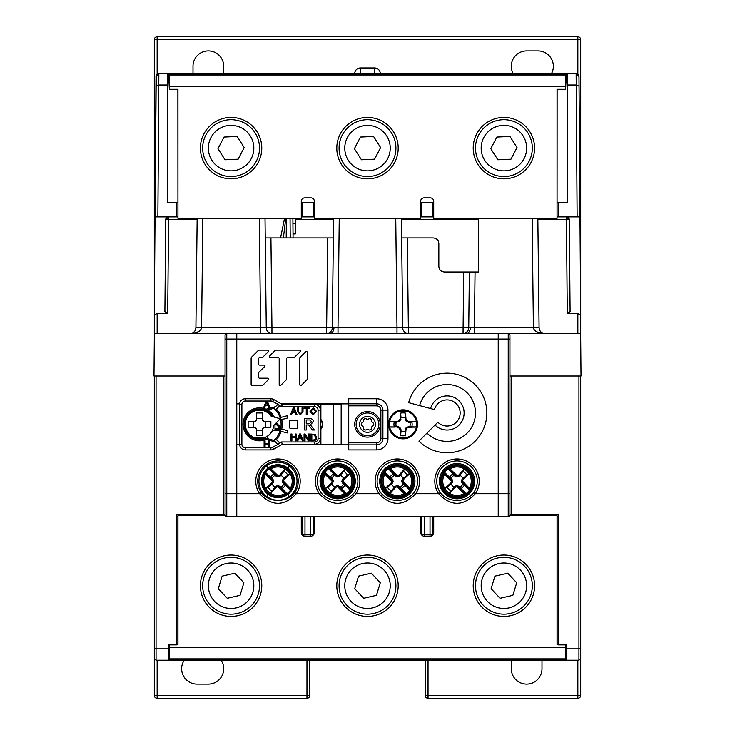 <?xml version="1.0" encoding="UTF-8"?>
<svg xmlns="http://www.w3.org/2000/svg" width="735" height="735" viewBox="0 0 735 735"><rect width="100%" height="100%" fill="white"/><g stroke="black" fill="none" stroke-linecap="round" stroke-linejoin="round"><path stroke-width="1.1" d="M223.697 73.647L223.697 66.26A15.343 15.343 0 0 0 208.354 50.908A15.343 15.343 0 0 0 193.002 66.26L193.002 73.647M551.471 73.647A15.343 15.343 0 0 0 538.02 50.908L526.646 50.908A15.343 15.343 0 0 0 513.195 73.647M380.289 73.592L374.602 73.647L374.602 67.96A5.687 5.687 0 0 1 380.289 73.592M578.757 75.365L578.987 76.468L576.166 73.647L158.797 73.647M577.297 73.886L578.215 74.529M579.851 200.37L580.429 205.451L579.887 205.488L578.987 76.468L580.622 309.665M557.13 216.88L558.747 216.88L558.747 202.667L567.466 202.667L567.466 85.012L576.212 85.012L579.061 86.17M558.747 216.88L579.97 216.88M567.466 85.012L567.558 73.647M177.87 202.667L167.534 202.667L167.534 85.012L158.788 85.012L157.869 216.88L177.87 216.88M314.36 202.667L301.286 202.667M433.714 202.667L420.64 202.667M558.747 202.667L557.13 202.667M167.516 82.743L169.353 82.743M176.253 202.667L176.253 216.88M176.308 202.667L176.308 216.88M301.286 216.88L314.36 216.88M302.14 202.667L302.14 216.88M313.505 202.667L313.505 216.88M420.64 216.88L433.714 216.88M421.495 202.667L421.495 216.88M432.86 202.667L432.86 216.88M558.692 216.88L558.692 202.667M156.224 75.402L155.03 216.88L157.869 216.88M567.484 82.743L565.647 82.743M293.026 233.932L295.314 233.932L295.314 218.313M292.934 223.697L295.314 223.697M155.939 86.17L158.788 85.012L158.852 73.647L156.013 76.468L155.113 205.488L154.571 205.451L155.149 200.379M155.002 220.408L154.396 309.398M155.03 216.88L154.313 315.251L154.571 205.451M157.768 73.858L156.785 74.538M167.442 73.647L167.534 85.012M157.143 74.235L157.143 39.589L580.696 39.589A2.839 2.839 45 0 0 577.857 36.75L157.143 36.75A2.839 2.839 0 0 0 154.304 39.589L157.143 39.589L157.143 36.75A2.839 2.839 -45 0 0 154.304 39.589L154.304 339.34M306.964 660.214L306.964 698.25A2.839 2.839 180 0 0 309.812 695.411L154.304 695.411A2.839 2.839 -135 0 0 157.143 698.25L157.143 660.214M154.359 314.911L157.143 313.505L167.718 313.505L164.897 311.566L165.697 219.691L168.545 216.88L168.545 219.719L165.697 219.691A2.839 2.839 0 0 1 166.386 217.872M167.185 217.22A2.839 2.839 0 0 1 168.545 216.88M568.614 217.872A2.839 2.839 45 0 1 569.303 219.691L566.455 219.719L566.455 216.88A2.839 2.839 45 0 1 567.815 217.22M580.429 205.451L580.687 315.251L577.857 313.505L567.282 313.505L570.103 311.566L569.303 219.691L566.455 216.88M580.696 695.411L577.857 695.411L577.857 698.25A2.839 2.839 135 0 0 580.696 695.411L580.696 376.026L580.696 695.411A2.839 2.839 0 0 1 577.857 698.25L428.036 698.25L428.036 695.411L425.188 695.411A2.839 2.839 180 0 0 428.036 698.25L577.857 698.25M580.696 339.34L580.696 39.589A2.839 2.839 0 0 0 577.857 36.75L577.857 74.235M221.116 660.214A15.343 15.343 0 0 1 208.354 684.092L196.98 684.092A15.343 15.343 0 0 1 184.228 660.214M511.303 660.214L511.303 668.74A15.343 15.343 0 0 0 526.646 684.092A15.343 15.343 0 0 0 541.998 668.74L541.998 660.214M425.188 660.214L425.188 695.411A2.839 2.839 0 0 0 428.036 698.25M154.304 695.411L154.304 376.026L154.304 695.411A2.839 2.839 0 0 0 157.143 698.25L306.964 698.25A2.839 2.839 0 0 0 309.812 695.411L309.812 660.214M360.398 67.96L360.398 73.647L354.711 73.592A5.687 5.687 0 0 1 360.398 67.96L374.602 67.96M169.408 86.445L169.326 74.979L168.563 74.024L169.353 89.293L169.408 86.445L565.592 86.445L565.592 89.293L557.057 89.293L557.057 218.313L433.714 218.313L433.714 201.261A3.409 3.409 0 0 0 430.306 197.853L424.058 197.853A3.409 3.409 0 0 0 420.64 201.261L420.64 218.313L314.36 218.313L314.36 201.261A3.409 3.409 0 0 0 310.942 197.853L304.694 197.853A3.409 3.409 0 0 0 301.286 201.261L301.286 218.313L177.944 218.313L177.944 89.293L169.408 89.293M177.944 218.313L177.87 89.293M557.13 89.293L557.057 218.313M565.592 86.445L565.674 74.979L566.437 74.024L565.592 89.293M336.805 148.121A30.695 30.695 0 0 1 367.5 117.425A30.695 30.695 0 0 1 398.195 148.121A30.695 30.695 0 0 1 367.5 178.807A30.695 30.695 0 0 1 336.805 148.121M261.779 148.121A30.695 30.695 0 0 1 231.084 178.807A30.695 30.695 0 0 1 200.398 148.121A30.695 30.695 0 0 1 231.084 117.425A30.695 30.695 0 0 1 261.779 148.121M534.602 148.121A30.695 30.695 0 0 1 503.916 178.807A30.695 30.695 0 0 1 473.221 148.121A30.695 30.695 0 0 1 503.916 117.425A30.695 30.695 0 0 1 534.602 148.121M565.674 74.979L169.326 74.979M566.437 74.024L168.563 74.024M502.666 119.722A28.417 28.417 0 0 0 475.517 149.361A28.417 28.417 0 0 0 505.156 176.51A28.417 28.417 0 0 0 532.305 146.871A28.417 28.417 0 0 0 502.666 119.722M502.915 125.4A22.739 22.739 0 0 0 481.195 149.113A22.739 22.739 0 0 0 504.908 170.832A22.739 22.739 0 0 0 526.628 147.119A22.739 22.739 0 0 0 502.915 125.4M497.852 159.761L490.796 148.69L496.86 137.05L509.971 136.471L517.027 147.542L510.972 159.183L497.852 159.761M229.844 119.722A28.417 28.417 0 0 0 202.695 149.361A28.417 28.417 0 0 0 232.333 176.51A28.417 28.417 0 0 0 259.483 146.871A28.417 28.417 0 0 0 229.844 119.722M230.092 125.4A22.739 22.739 0 0 0 208.373 149.113A22.739 22.739 0 0 0 232.085 170.832A22.739 22.739 0 0 0 253.805 147.119A22.739 22.739 0 0 0 230.092 125.4M225.029 159.761L217.973 148.69L224.028 137.05L237.148 136.471L244.204 147.542L238.14 159.183L225.029 159.761M366.25 119.722A28.417 28.417 0 0 0 339.111 149.361A28.417 28.417 0 0 0 368.75 176.51A28.417 28.417 0 0 0 395.889 146.871A28.417 28.417 0 0 0 366.25 119.722M366.499 125.4A22.739 22.739 0 0 0 344.788 149.113A22.739 22.739 0 0 0 368.501 170.832A22.739 22.739 0 0 0 390.212 147.119A22.739 22.739 0 0 0 366.499 125.4M361.445 159.761L354.389 148.69L360.444 137.05L373.555 136.471L380.611 147.542L374.556 159.183L361.445 159.761M566.437 660.214L566.437 648.849L578.941 648.849L578.941 660.214L168.563 660.214L168.563 644.871L176.519 644.871L176.519 514.711L223.357 514.711L223.357 515.538M154.359 545.434L154.359 658.514L156.059 660.214L168.563 660.214M154.359 376.026L154.359 658.514L156.059 660.214L156.059 648.849L168.563 648.849M154.359 648.141L156.059 648.849L156.059 376.026M239.638 444.804L236.771 444.804L236.771 493.681L236.771 333.396L226.766 333.396A1.709 1.709 0 0 0 225.066 335.105L225.066 514.711L223.357 514.711L223.357 376.026L225.029 376.026L225.066 372.48M225.066 339.083L236.771 339.083L236.771 333.396L498.229 333.396L498.229 339.083L498.229 333.396L508.234 333.396L508.234 493.681L509.934 493.681L509.934 335.105A1.709 1.709 0 0 0 508.234 333.396L580.641 333.396L581.017 376.026L509.971 376.026L511.643 376.026L511.643 514.711L509.934 514.711L509.934 493.681L509.934 514.711A1.709 1.709 0 0 1 508.234 516.42A1.709 1.709 0 0 0 509.934 514.711A1.709 1.709 0 0 1 508.234 516.42L498.229 516.42L498.229 493.681L498.229 516.42L253.823 516.42L481.177 516.42M239.638 403.873L236.771 403.873L236.771 339.083L498.229 339.083L498.229 493.681L475.38 493.681C463.133 506.498 450.895 506.498 438.657 493.681A22.215 22.215 0 0 1 457.023 458.962A22.215 22.215 0 0 1 475.38 493.681L473.753 492.569C469.463 497.834 463.886 500.416 457.023 500.324C450.169 500.425 444.592 497.843 440.283 492.569L438.657 493.681L415.698 493.681C403.46 506.498 391.213 506.498 378.975 493.681A22.215 22.215 0 0 1 397.341 458.962A22.215 22.215 0 0 1 415.698 493.681L414.071 492.569C409.781 497.834 404.204 500.416 397.341 500.324C390.487 500.425 384.91 497.843 380.611 492.569L378.975 493.681L356.025 493.681C343.778 506.498 331.531 506.498 319.302 493.681A22.215 22.215 0 0 1 337.659 458.962A22.215 22.215 0 0 1 356.025 493.681L354.389 492.569C350.108 497.834 344.531 500.416 337.659 500.324C330.814 500.425 325.228 497.843 320.929 492.569L319.302 493.681L296.343 493.681C284.096 506.498 271.858 506.498 259.62 493.681A22.215 22.215 0 0 1 277.977 458.962A22.215 22.215 0 0 1 296.343 493.681L294.717 492.569C290.426 497.834 284.849 500.416 277.977 500.324C271.132 500.425 265.555 497.843 261.247 492.569L259.62 493.681L236.771 493.681L236.771 516.42L236.771 493.681L226.766 493.681L226.766 333.396L225.406 333.396L225.397 334.085M434.431 516.42L430.021 516.42L430.021 534.887L424.343 534.887A2.839 1.424 180 0 1 421.495 533.472L421.495 516.42M557.057 516.42L558.481 516.42M511.643 515.538L511.643 514.711L558.481 514.711L558.481 644.871L566.437 644.871L566.437 648.849M565.647 651.127L566.437 651.127M225.066 514.711A1.709 1.709 0 0 0 226.766 516.42L253.823 516.42M315.067 516.42L310.657 516.42L310.657 534.887L304.979 534.887L304.979 516.42L300.569 516.42M176.519 516.42L177.944 516.42M169.353 651.127L168.563 651.127M280.301 430.168L272.621 430.168A14.351 14.351 0 0 1 249.046 434.164A1.139 1.139 0 0 0 247.585 433.999M341.169 444.234L314.644 444.234A5.687 5.687 0 0 0 320.322 438.547L320.322 410.13A5.687 5.687 0 0 0 314.644 404.443L320.892 404.443L320.892 419.419L322.601 424.343L320.892 429.258A7.956 7.956 0 0 1 320.322 429.911M320.892 404.443L341.169 404.443M246.785 415.753A1.139 1.139 0 0 0 248.228 415.459A14.351 14.351 0 0 1 271.435 416.35M249.046 434.164A14.351 14.351 0 0 1 259.51 409.983M267.696 438.712L267.696 436.131M320.322 418.766A7.956 7.956 0 0 1 320.892 429.258L320.892 444.234M333.396 404.443L333.396 444.234M272.235 416.57L272.235 415.771M421.495 533.472A2.839 2.839 0 0 0 424.343 536.311L424.343 516.42L430.021 516.42M424.343 516.42L419.933 516.42M374.749 516.42L360.251 516.42M304.979 516.42L310.657 516.42M304.979 536.311L304.979 534.887A2.839 1.424 180 0 1 302.14 533.472A2.839 2.839 0 0 0 304.979 536.311L310.657 536.311A2.839 2.839 0 0 0 313.505 533.472A2.839 1.424 180 0 1 310.657 534.887L310.657 536.311M302.14 533.472L302.14 516.42M313.505 516.42L313.505 533.472M424.343 536.311L430.021 536.311A2.839 2.839 0 0 0 432.86 533.472A2.839 1.424 180 0 1 430.021 534.887L430.021 536.311M432.86 516.42L432.86 533.472L432.86 516.42M578.941 376.026L578.941 648.849L580.641 648.141L580.641 376.026M580.641 648.141L580.641 658.514L578.941 660.214L580.641 658.514M225.406 333.396L154.359 333.396L153.982 376.026L225.029 376.026M326.643 333.396L326.643 327.764L332.321 327.773A5.687 5.687 0 0 1 326.643 333.396A5.687 5.687 0 0 0 332.321 327.773L338.008 327.773L338.008 333.396L326.781 333.396M266.263 327.773L265.023 218.313L266.263 327.773L271.95 327.764L271.95 333.396L260.576 333.396L260.576 327.773L266.263 327.773A5.687 5.687 0 0 0 271.95 333.396A5.687 5.687 0 0 1 266.263 327.773L263.24 327.801M408.357 333.396L396.992 333.396L396.992 327.773L402.679 327.773A5.687 5.687 0 0 0 408.357 333.396L408.357 327.764L474.424 327.773L474.424 333.396L463.197 333.396M285.759 218.313L283.388 237.91M292.888 218.313L293.063 237.91M537.845 218.313L539.086 327.773L533.408 327.773C534.125 331.228 537.91 333.102 544.773 333.396C541.346 333.111 539.453 331.237 539.086 327.773C539.444 331.228 541.337 333.102 544.773 333.396L538.828 332.56M401.429 218.313L402.679 327.773L401.659 237.91L433.154 237.91C436.654 238.195 438.556 240.088 438.841 243.588L438.841 266.327C439.126 269.828 441.018 271.72 444.528 272.014L478.623 272.014L478.623 218.313M463.05 333.396A5.687 5.687 0 0 0 468.737 327.773L469.371 272.014L468.737 327.773A5.687 5.687 0 0 1 463.05 333.396L463.684 272.014M190.227 333.396C197.081 333.111 200.866 331.237 201.592 327.773L195.914 327.773C195.556 331.228 193.663 333.102 190.227 333.396M192.101 333.074L193.029 332.661M195.271 330.337L195.914 327.773L197.155 218.313M198.055 331.834L196.172 332.56M407.337 237.91L408.357 327.764L399.647 327.801M478.623 272.014L477.961 272.014M332.321 327.773L333.571 218.313L332.321 327.773L333.341 237.91L270.93 237.91L271.95 327.764L326.643 327.764L327.663 237.91M265.243 237.91L270.93 237.91M509.594 333.396L509.603 334.085M509.971 376.026L509.934 372.48M255.532 410.7L263.488 410.7A14.213 14.213 0 0 1 271.224 416.295L278.464 418.243A1.139 1.139 0 0 1 278.978 420.144L273.677 425.446A14.213 14.213 0 0 1 263.488 437.977L255.532 437.977A14.213 14.213 0 0 1 255.532 410.7M263.626 421.495L270.875 421.495L270.875 427.182L263.626 427.32A1.139 1.139 0 0 1 262.487 428.459L262.349 435.708L256.662 435.708L256.524 428.459A1.139 1.139 0 0 1 255.385 427.32L248.136 427.182L248.136 421.495L255.385 421.357A1.139 1.139 0 0 1 256.524 420.218L256.662 412.969L262.349 412.969L262.487 420.218A1.139 1.139 0 0 1 263.626 421.357L263.626 421.495M253.722 427.182L253.722 421.495M256.662 418.546L262.349 418.546M265.298 421.495L265.298 427.182M262.349 430.131L256.662 430.131M269.35 447.643L268.394 447.643L268.394 444.409L265.069 444.409L265.069 447.643L264.104 447.643L264.104 440.825L265.069 440.825L265.069 443.618L268.394 443.618L268.394 440.825L269.35 440.825L269.35 447.643L270.875 447.643A3.409 3.409 0 0 0 272.584 447.183L277.977 444.418L273.953 440.394L265.978 438.253A15.343 15.343 0 0 1 244.158 424.343A15.343 15.343 0 0 1 265.978 410.424L273.953 408.283L277.977 404.259L279.603 405.849L275.561 409.891A21.6 21.6 0 0 0 273.953 408.283L275.561 409.891A21.6 21.6 0 0 1 280.044 417.655L287.21 415.734L287.798 417.93L280.632 419.85A21.6 21.6 0 0 1 280.632 428.827L280.88 427.458L276.268 422.846M275.561 442.001L266.07 439.456A16.482 16.482 0 0 1 243.028 424.343A16.482 16.482 0 0 1 266.07 409.22L265.978 410.424A15.343 15.343 0 0 1 272.832 416.727A15.343 15.343 0 0 0 265.978 410.424M266.07 439.456L265.978 438.253A15.343 15.343 0 0 1 259.51 439.686M264.104 447.643L245.297 447.643A3.409 3.409 0 0 1 241.888 444.234L241.888 404.443A3.409 3.409 0 0 1 245.297 401.034L270.875 401.034A3.409 3.409 0 0 1 272.584 401.494L277.977 404.259M281.634 406.721L282.24 404.443L273.714 399.518A5.687 5.687 0 0 0 270.875 398.765L245.297 398.765A5.687 5.687 0 0 0 239.61 404.443L239.61 444.234A5.687 5.687 0 0 0 245.297 449.912L270.875 449.912A5.687 5.687 0 0 0 273.714 449.158L282.24 444.234L281.634 441.955L314.644 441.955A3.409 3.409 0 0 0 318.053 438.547L318.053 410.13A3.409 3.409 0 0 0 314.644 406.721L281.634 406.721L278.877 405.132M266.235 401.034L263.525 407.851L264.545 407.851L265.317 405.757L268.229 405.757L269.001 407.851L270.021 407.851L267.319 401.034M267.237 403.083L267.935 404.967L265.611 404.967L266.777 401.825L267.237 403.083M275.469 423.654L280.632 428.827A21.6 21.6 0 0 1 275.561 438.786L273.953 440.394M274.982 424.132L274.982 429.415A1.139 1.139 0 0 0 275.992 430.021L275.992 429.148L280.347 430.003L280.623 428.882L278.262 428.882L278.262 426.447M275.992 430.021L280.347 430.021M280.66 419.85L280.072 417.655M280.632 419.85A21.6 21.6 0 0 1 280.632 428.827L287.798 430.747L287.21 432.943L280.044 431.022A21.6 21.6 0 0 1 275.561 438.786L279.603 442.828L277.977 444.418M297.73 427.32L297.73 421.357A1.139 1.139 0 0 0 296.591 420.218L290.628 420.218A1.139 1.139 0 0 0 289.489 421.357L289.489 427.32A1.139 1.139 0 0 0 290.628 428.459L296.591 428.459A1.139 1.139 0 0 0 297.73 427.32M306.256 430.021L306.256 424.922L308.691 424.977L312.494 430.021L314.332 430.021L310.381 424.775L313.404 421.715C313.147 419.51 311.879 418.491 309.591 418.656L304.658 418.656L304.658 430.021L306.256 430.021M304.06 440.825L305.025 440.825L305.025 435.736L308.287 440.825L309.306 440.825L309.306 433.999L308.342 433.999L308.342 439.089L305.08 433.999L304.06 433.999L304.06 440.825M310.877 440.825L313.321 440.825C315.434 440.706 316.482 439.558 316.473 437.371L315.407 434.587L310.877 433.999L310.877 440.825M313.248 440.035L311.842 440.035L311.842 434.789L314.35 434.927L315.517 437.362L314.856 439.548L313.248 440.035M302.048 407.851L302.048 411.738L300.33 413.888L298.722 411.738L298.722 407.851L297.767 407.851L297.767 411.784L300.404 414.76L303.013 411.784L303.013 407.851L302.048 407.851M306.247 414.678L307.212 414.678L307.212 408.642L309.389 408.642L309.389 407.851L304.06 407.851L304.06 408.642L306.247 408.642L306.247 414.678M310.005 411.352L313.239 414.76L316.473 411.278L313.248 407.769L310.005 411.352M313.239 413.98L310.969 411.37L313.248 408.559L315.517 411.269L313.239 413.98M290.536 414.678L291.556 414.678L292.328 412.574L295.24 412.574L296.012 414.678L297.032 414.678L294.331 407.851L293.247 407.851L290.536 414.678M292.622 411.793L293.789 408.642L294.946 411.793L292.622 411.793M296.83 440.825L297.85 440.825L298.63 438.721L301.534 438.721L302.315 440.825L303.334 440.825L300.624 433.999L299.54 433.999L296.83 440.825M298.915 437.941L300.082 434.789L301.249 437.941L298.915 437.941M290.941 440.825L291.905 440.825L291.905 437.582L295.231 437.582L295.231 440.825L296.187 440.825L296.187 433.999L295.231 433.999L295.231 436.801L291.905 436.801L291.905 433.999L290.941 433.999L290.941 440.825M306.256 419.97L309.646 419.97L311.796 421.752L309.306 423.608L306.256 423.608L306.256 419.97M280.66 428.827L280.072 431.022M282.24 444.234L314.644 444.234A5.687 5.687 0 0 0 320.322 438.547L318.053 438.547M318.053 410.13L320.322 410.13A5.687 5.687 0 0 0 314.644 404.443L282.24 404.443M399.224 420.521L400.134 418.72L400.557 413.143A11.466 11.466 0 0 1 405.536 413.143L405.959 418.72L406.868 420.521L408.66 421.421L416.405 421.587A13.643 13.643 0 0 0 389.688 421.587L389.651 421.78A13.643 13.643 0 0 0 389.651 426.897L389.688 427.09A13.643 13.643 0 0 0 416.405 427.09L408.66 427.255L406.868 428.156L405.959 429.957L405.536 435.533A11.466 11.466 0 0 1 400.557 435.533L401.053 431.169A7.12 7.12 0 0 0 405.04 431.169L406.179 427.467L409.882 426.337A7.12 7.12 0 0 0 409.882 422.34L406.179 421.21L405.04 417.508A7.12 7.12 0 0 0 401.053 417.508L399.913 421.21L396.211 422.34A7.12 7.12 0 0 0 396.211 426.337L397.681 426.769L394.217 426.557A9.105 9.105 0 0 1 394.217 422.12L397.681 421.908L397.433 421.421L399.224 420.521L399.913 421.21M416.405 421.587L416.442 421.78A13.643 13.643 0 0 1 416.442 426.897L416.405 427.09M389.651 421.78L397.92 421.78M397.571 426.98L389.651 426.897M396.211 426.337L394.217 426.557M397.846 426.438L399.913 427.467L400.952 429.534L400.134 429.957L399.224 428.156L397.433 427.255M399.224 428.156L399.913 427.467M400.952 429.534L401.053 431.169M400.557 435.533L400.134 429.957M394.217 422.12L396.211 422.34M397.571 421.697L394.833 421.587L397.433 421.421M389.688 421.587L394.833 421.587M400.952 419.143L400.134 418.72M401.053 417.508L400.557 413.143M405.536 413.143L405.04 417.508M405.141 419.143L405.959 418.72M406.868 420.521L406.179 421.21M408.247 422.239L411.876 422.12A9.105 9.105 0 0 1 411.876 426.557L408.173 426.897L411.26 427.09M411.26 421.587L408.412 421.908M408.173 421.78L416.442 421.78M416.442 426.897L408.173 426.897M394.833 427.09L389.688 427.09M405.04 431.169L405.536 435.533M405.141 429.534L405.959 429.957M406.868 428.156L406.179 427.467M411.876 426.557L409.882 426.337M409.882 422.34L411.876 422.12M416.304 418.472A31.265 31.265 0 0 0 417.48 423.057M274.375 499.874L277.977 500.213A19.036 19.036 0 0 0 297.023 481.177A19.036 19.036 0 0 0 277.977 462.14A19.036 19.036 0 0 0 258.94 481.177A19.036 19.036 0 0 0 277.977 500.213L279.962 500.112M348.739 444.804L281.257 444.804M348.739 403.818L348.739 449.912L376.596 449.912A11.365 11.365 0 0 0 387.961 438.547L387.961 410.13A11.365 11.365 0 0 0 376.596 398.765L376.596 403.818L348.739 403.818L348.739 398.765L376.596 398.765M281.257 403.873L348.739 403.873M509.934 339.083L498.229 339.083L498.229 493.681L508.234 493.681L508.234 516.42M403.046 438.832A14.498 14.498 0 0 1 388.558 424.343A14.498 14.498 0 0 1 403.046 409.845A14.498 14.498 0 0 1 417.544 424.343A14.498 14.498 0 0 1 403.046 438.832M434.449 409.588L408.642 402.67A39.791 39.791 0 0 1 486.864 412.969A39.791 39.791 0 0 1 418.941 441.101L437.83 422.212A13.074 13.074 0 0 0 460.147 412.969A13.074 13.074 0 0 0 434.449 409.588M307.267 379.049L307.267 352.405A0.937 0.937 0 0 0 305.668 351.743L300.055 357.357A0.937 0.937 0 0 0 299.779 358.019L299.779 384.662A0.937 0.937 0 0 0 301.378 385.324L306.991 379.71A0.937 0.937 0 0 0 307.267 379.049M279.199 384.662A0.937 0.937 0 0 0 280.798 385.324L286.411 379.71A0.937 0.937 0 0 0 286.678 379.049L286.678 358.57A0.937 0.937 0 0 1 287.615 357.633L293.779 357.633A0.937 0.937 0 0 0 294.441 357.357L300.055 351.743A0.937 0.937 0 0 0 299.393 350.145L275.846 350.145A0.937 0.937 0 0 0 275.184 350.42L269.57 356.034A0.937 0.937 0 0 0 270.232 357.633L278.262 357.633A0.937 0.937 0 0 1 279.199 358.57L279.199 384.662A0.937 0.937 0 0 0 280.798 385.324M264.499 366.71A0.937 0.937 0 0 0 263.837 365.12A0.937 0.937 0 0 1 264.499 366.71L258.885 372.323A0.937 0.937 0 0 0 258.61 372.985L258.61 377.275A0.937 0.937 0 0 0 259.547 378.213L267.586 378.213L259.547 378.213M259.547 365.12L263.837 365.12L259.547 365.12A0.937 0.937 0 0 1 258.61 364.183L258.61 358.57A0.937 0.937 0 0 1 259.547 357.633L261.972 357.633A0.937 0.937 0 0 0 262.634 357.357L268.247 351.743A0.937 0.937 0 0 0 267.586 350.145L259.005 350.145A0.937 0.937 0 0 0 258.343 350.42L251.407 357.357A0.937 0.937 0 0 0 251.131 358.019L251.131 384.763A0.937 0.937 0 0 0 252.068 385.7L261.972 385.7A0.937 0.937 0 0 0 262.634 385.425L268.247 379.811A0.937 0.937 0 0 0 267.586 378.213A0.937 0.937 0 0 1 268.247 379.811M341.169 444.804L341.169 403.873M337.659 463.555A17.622 17.622 0 0 0 324.199 492.542C327.764 496.603 332.257 498.688 337.659 498.799C343.061 498.688 347.554 496.603 351.128 492.542A17.622 17.622 0 0 0 337.659 463.555M397.341 463.555A17.622 17.622 0 0 0 383.872 492.542C387.446 496.603 391.939 498.688 397.341 498.799C402.743 498.688 407.236 496.603 410.801 492.542A17.622 17.622 0 0 0 397.341 463.555M457.023 463.555A17.622 17.622 0 0 0 443.554 492.542C447.128 496.603 451.612 498.688 457.023 498.799C462.425 498.688 466.918 496.603 470.483 492.542A17.622 17.622 0 0 0 457.023 463.555M410.801 492.542L407.539 495.546M403.497 497.687L399.84 498.615M394.162 498.505L391.663 497.861M390.055 497.218L386.904 495.372L386.895 493.929M351.128 492.542L347.857 495.546M343.815 497.687L340.158 498.615M334.489 498.505L331.981 497.861M330.382 497.218L327.222 495.372L327.222 493.929M289.287 496.502L290.794 495.261M262.707 492.542L265.041 495.151M267.816 497.273L270.958 498.872M470.483 492.542L467.221 495.546M463.179 497.687L459.522 498.615M453.844 498.505L451.345 497.861M449.737 497.218L446.586 495.372M367.5 437.123A12.789 12.789 0 0 1 354.711 424.343A12.789 12.789 0 0 1 367.5 411.554A12.789 12.789 0 0 1 380.289 424.343A12.789 12.789 0 0 1 367.5 437.123M426.98 433.062A28.417 28.417 0 0 0 475.49 412.969A28.417 28.417 0 0 0 419.621 405.619M435.019 425.032A17.052 17.052 0 0 0 464.125 412.969A17.052 17.052 0 0 0 430.6 408.559M275.083 487.783L270.82 493.277A14.057 14.057 0 0 1 265.886 488.334L271.785 482.923L272.474 481.25L264.609 473.561L265.023 471.852L272.492 479.192L272.951 480.451L265.5 473.441A0.57 0.56 162.8 0 0 264.609 473.561A15.389 15.389 0 0 0 285.593 494.545L277.904 486.689L275.083 487.783L275.616 486.414L271.987 491.099A11.595 11.595 0 0 1 268.054 487.176L272.74 483.538L273.806 481.177L272.74 478.816L270.682 477.19A8.315 8.315 0 0 1 273.99 473.882L268.982 468.682L269.616 468.507A0.57 0.56 -73.4 0 1 269.717 467.625L268.652 468.223L268.982 468.682A15.398 15.398 0 0 0 265.482 472.182L265.317 472.816A0.57 0.56 163.4 0 0 264.425 472.917M269.717 467.625L278.05 475.664L280.871 474.571L280.338 475.94L283.976 471.254A11.595 11.595 0 0 1 287.899 475.178L283.223 478.816L282.157 481.177L283.223 483.538L285.272 485.164A8.315 8.315 0 0 1 281.974 488.472L286.972 493.672L286.347 493.846L278.712 486.212L279.971 486.662M280.871 474.571L285.134 469.077A14.057 14.057 0 0 1 290.077 474.02L284.179 479.431L283.489 481.103L291.529 489.437A0.57 0.56 163.4 0 1 290.647 489.538L290.931 490.502L291.529 489.437M265.905 473.882L265.5 474.286A14.259 14.259 0 0 0 284.877 493.654L285.713 493.654A0.57 0.56 -72.8 0 1 285.593 494.545L287.302 494.131L286.972 493.672A15.398 15.398 0 0 0 290.472 490.171L283.471 483.161L283.012 481.903L290.454 488.913A0.57 0.56 162.8 0 0 291.345 488.793A15.389 15.389 0 0 0 270.361 467.809A0.57 0.56 -72.8 0 0 270.241 468.7L271.086 468.7A14.259 14.259 0 0 1 290.454 488.068L290.059 488.472M272.474 481.25L273.806 481.177M271.785 482.923L271.371 484.071M272.492 479.192L272.262 478.632L272.74 478.816M272.501 481.177L272.115 480.093M278.05 475.664L276.902 475.315L277.251 476.142L275.992 475.692M277.977 475.701L277.977 476.997L280.338 475.94M283.489 481.103L282.157 481.177M284.179 479.431L284.583 478.283M283.471 483.161L283.701 483.722L283.223 483.538M283.453 481.177L283.839 482.261M286.237 494.728A0.57 0.56 -73.4 0 0 286.347 493.846L285.713 493.654M277.904 486.689L279.061 487.039L278.712 486.212M277.977 486.653L277.977 485.357L275.616 486.414M265.886 488.334L267.43 487.682M271.472 491.724L271.987 491.099M268.054 487.176L272.143 484.053A6.505 6.505 0 0 0 275.101 487.011M281.974 488.472L280.862 487.011A6.505 6.505 0 0 0 283.82 484.053M280.862 487.011L277.977 485.357M272.143 484.053L272.74 483.538M283.701 483.722L285.272 485.164M280.522 486.892L280.338 486.414M273.99 473.882L275.101 475.343A6.505 6.505 0 0 0 272.143 478.301M275.101 475.343L277.977 476.997M287.899 475.178L283.82 478.301A6.505 6.505 0 0 0 280.862 475.343M283.82 478.301L283.223 478.816M272.262 478.632L270.682 477.19M275.432 475.462L275.616 475.94M284.482 470.63L283.976 471.254M290.077 474.02L288.524 474.672M378.865 424.343A11.365 11.365 0 0 0 367.5 412.969A11.365 11.365 0 0 0 356.135 424.343A11.365 11.365 0 0 0 367.5 435.708A11.365 11.365 0 0 0 378.865 424.343A11.365 11.365 0 0 0 367.5 412.969A11.365 11.365 0 0 0 356.135 424.343M363.412 420.815A1.948 1.948 0 0 1 366.499 419.042A1.709 1.709 0 0 0 368.501 419.042A1.948 1.948 0 0 1 371.588 420.815A1.709 1.709 0 0 0 372.59 422.561A1.948 1.948 0 0 1 372.59 426.116A1.709 1.709 0 0 0 371.588 427.862A1.948 1.948 0 0 1 368.501 429.644A1.709 1.709 0 0 0 366.499 429.644A1.948 1.948 0 0 1 363.412 427.862A1.709 1.709 0 0 0 362.41 426.116A1.948 1.948 0 0 1 362.41 422.561A1.709 1.709 0 0 0 363.412 420.815M366.499 419.042A1.948 1.948 0 0 0 363.402 420.613M334.765 487.783L330.502 493.277A14.057 14.057 0 0 1 325.559 488.334L331.467 482.923L332.156 481.25L324.291 473.561L324.705 471.852L332.174 479.192L332.624 480.451L325.182 473.441A0.57 0.56 162.8 0 0 324.291 473.561A15.389 15.389 0 0 0 345.275 494.545L337.585 486.689L334.765 487.783L335.298 486.414L331.66 491.099A11.595 11.595 0 0 1 327.737 487.176L332.422 483.538L333.479 481.177L332.422 478.816L330.364 477.19A8.315 8.315 0 0 1 333.672 473.882L328.664 468.682L329.298 468.507A0.57 0.56 -73.4 0 1 329.399 467.625L328.334 468.223L328.664 468.682A15.398 15.398 0 0 0 325.164 472.182L324.989 472.816A0.57 0.56 163.4 0 0 324.107 472.917M329.399 467.625L337.733 475.664L340.553 474.571L340.02 475.94L343.658 471.254A11.595 11.595 0 0 1 347.581 475.178L342.896 478.816L341.839 481.177L342.896 483.538L344.954 485.164A8.315 8.315 0 0 1 341.646 488.472L346.654 493.672L346.02 493.846L338.385 486.212L339.644 486.662M340.553 474.571L344.816 469.077A14.057 14.057 0 0 1 349.759 474.02L343.861 479.431L343.171 481.103L351.211 489.437A0.57 0.56 163.4 0 1 350.329 489.538L350.613 490.502L351.211 489.437M325.587 473.882L325.182 474.286A14.259 14.259 0 0 0 344.55 493.654L345.395 493.654A0.57 0.56 -72.8 0 1 345.275 494.545L346.984 494.131L346.654 493.672A15.398 15.398 0 0 0 350.154 490.171L343.144 483.161L342.694 481.903L350.136 488.913A0.57 0.56 162.8 0 0 351.027 488.793A15.389 15.389 0 0 0 330.043 467.809A0.57 0.56 -72.8 0 0 329.923 468.7L330.768 468.7A14.259 14.259 0 0 1 350.136 488.068L349.731 488.472M332.156 481.25L333.479 481.177M331.467 482.923L331.053 484.071M332.174 479.192L331.944 478.632L332.422 478.816M332.183 481.177L331.797 480.093M337.733 475.664L336.575 475.315L336.933 476.142L335.675 475.692M337.659 475.701L337.659 476.997L340.02 475.94M343.171 481.103L341.839 481.177M343.861 479.431L344.265 478.283M343.144 483.161L343.374 483.722L342.896 483.538M343.135 481.177L343.521 482.261M345.919 494.728A0.57 0.56 -73.4 0 0 346.02 493.846L345.395 493.654M337.585 486.689L338.743 487.039L338.385 486.212M337.659 486.653L337.659 485.357L335.298 486.414M325.559 488.334L327.112 487.682M331.154 491.724L331.66 491.099M327.737 487.176L331.825 484.053A6.505 6.505 0 0 0 334.783 487.011M341.646 488.472L340.535 487.011A6.505 6.505 0 0 0 343.493 484.053M340.535 487.011L337.659 485.357M331.825 484.053L332.422 483.538M343.374 483.722L344.954 485.164M340.204 486.892L340.02 486.414M333.672 473.882L334.783 475.343A6.505 6.505 0 0 0 331.825 478.301M334.783 475.343L337.659 476.997M347.581 475.178L343.493 478.301A6.505 6.505 0 0 0 340.535 475.343M343.493 478.301L342.896 478.816M331.944 478.632L330.364 477.19M335.114 475.462L335.298 475.94M344.164 470.63L343.658 471.254M349.759 474.02L348.206 474.672M394.447 487.783L390.184 493.277A14.057 14.057 0 0 1 385.241 488.334L391.139 482.923L391.829 481.25L383.973 473.561L384.387 471.852L391.856 479.192L392.306 480.451L384.864 473.441A0.57 0.56 162.8 0 0 383.973 473.561A15.389 15.389 0 0 0 404.957 494.545L397.267 486.689L394.447 487.783L394.98 486.414L391.342 491.099A11.595 11.595 0 0 1 387.418 487.176L392.104 483.538L393.161 481.177L392.104 478.816L390.046 477.19A8.315 8.315 0 0 1 393.354 473.882L388.346 468.682L388.98 468.507A0.57 0.56 -73.4 0 1 389.081 467.625L388.016 468.223L388.346 468.682A15.398 15.398 0 0 0 384.846 472.182L384.671 472.816A0.57 0.56 163.4 0 0 383.789 472.917M389.081 467.625L397.414 475.664L400.235 474.571L399.702 475.94L403.34 471.254A11.595 11.595 0 0 1 407.263 475.178L402.578 478.816L401.521 481.177L402.578 483.538L404.636 485.164A8.315 8.315 0 0 1 401.328 488.472L406.336 493.672L405.702 493.846L398.067 486.212L399.325 486.662M400.235 474.571L404.498 469.077A14.057 14.057 0 0 1 409.441 474.02L403.533 479.431L402.844 481.103L410.893 489.437A0.57 0.56 163.4 0 1 410.011 489.538L410.295 490.502L410.893 489.437M385.269 473.882L384.864 474.286A14.259 14.259 0 0 0 404.232 493.654L405.077 493.654A0.57 0.56 -72.8 0 1 404.957 494.545L406.666 494.131L406.336 493.672A15.398 15.398 0 0 0 409.836 490.171L402.826 483.161L402.376 481.903L409.818 488.913A0.57 0.56 162.8 0 0 410.709 488.793A15.389 15.389 0 0 0 389.725 467.809A0.57 0.56 -72.8 0 0 389.605 468.7L390.45 468.7A14.259 14.259 0 0 1 409.818 488.068L409.413 488.472M391.829 481.25L393.161 481.177M391.139 482.923L390.735 484.071M391.856 479.192L391.626 478.632L392.104 478.816M391.865 481.177L391.479 480.093M397.414 475.664L396.257 475.315L396.615 476.142L395.356 475.692M397.341 475.701L397.341 476.997L399.702 475.94M402.844 481.103L401.521 481.177M403.533 479.431L403.947 478.283M402.826 483.161L403.056 483.722L402.578 483.538M402.817 481.177L403.203 482.261M405.601 494.728A0.57 0.56 -73.4 0 0 405.702 493.846L405.077 493.654M397.267 486.689L398.425 487.039L398.067 486.212M397.341 486.653L397.341 485.357L394.98 486.414M385.241 488.334L386.794 487.682M390.836 491.724L391.342 491.099M387.418 487.176L391.507 484.053A6.505 6.505 0 0 0 394.465 487.011M401.328 488.472L400.217 487.011A6.505 6.505 0 0 0 403.175 484.053M400.217 487.011L397.341 485.357M391.507 484.053L392.104 483.538M403.056 483.722L404.636 485.164M399.886 486.892L399.702 486.414M393.354 473.882L394.465 475.343A6.505 6.505 0 0 0 391.507 478.301M394.465 475.343L397.341 476.997M407.263 475.178L403.175 478.301A6.505 6.505 0 0 0 400.217 475.343M403.175 478.301L402.578 478.816M391.626 478.632L390.046 477.19M394.796 475.462L394.98 475.94M403.846 470.63L403.34 471.254M409.441 474.02L407.888 474.672M454.129 487.783L449.866 493.277A14.057 14.057 0 0 1 444.923 488.334L450.821 482.923L451.51 481.25L443.655 473.561L444.069 471.852L451.529 479.192L451.988 480.451L444.546 473.441A0.57 0.56 162.8 0 0 443.655 473.561A15.389 15.389 0 0 0 464.639 494.545L456.95 486.689L454.129 487.783L454.662 486.414L451.024 491.099A11.595 11.595 0 0 1 447.1 487.176L451.777 483.538L452.843 481.177L451.777 478.816L449.728 477.19A8.315 8.315 0 0 1 453.026 473.882L448.028 468.682L448.653 468.507A0.57 0.56 -73.4 0 1 448.763 467.625L447.698 468.223L448.028 468.682A15.398 15.398 0 0 0 444.528 472.182L444.353 472.816A0.57 0.56 163.4 0 0 443.471 472.917M448.763 467.625L457.096 475.664L459.917 474.571L459.384 475.94L463.013 471.254A11.595 11.595 0 0 1 466.945 475.178L462.26 478.816L461.194 481.177L462.26 483.538L464.318 485.164A8.315 8.315 0 0 1 461.01 488.472L466.018 493.672L465.384 493.846L457.749 486.212L459.007 486.662M459.917 474.571L464.18 469.077A14.057 14.057 0 0 1 469.114 474.02L463.215 479.431L462.526 481.103L470.575 489.437A0.57 0.56 163.4 0 1 469.683 489.538L469.977 490.502L470.575 489.437M444.941 473.882L444.546 474.286A14.259 14.259 0 0 0 463.914 493.654L464.759 493.654A0.57 0.56 -72.8 0 1 464.639 494.545L466.348 494.131L466.018 493.672A15.398 15.398 0 0 0 469.518 490.171L462.508 483.161L462.049 481.903L469.5 488.913A0.57 0.56 162.8 0 0 470.391 488.793A15.389 15.389 0 0 0 449.407 467.809A0.57 0.56 -72.8 0 0 449.287 468.7L450.123 468.7A14.259 14.259 0 0 1 469.5 488.068L469.095 488.472M451.51 481.25L452.843 481.177M450.821 482.923L450.417 484.071M451.529 479.192L451.299 478.632L451.777 478.816M451.547 481.177L451.161 480.093M457.096 475.664L455.939 475.315L456.288 476.142L455.029 475.692M457.023 475.701L457.023 476.997L459.384 475.94M462.526 481.103L461.194 481.177M463.215 479.431L463.629 478.283M462.508 483.161L462.738 483.722L462.26 483.538M462.499 481.177L462.885 482.261M465.283 494.728A0.57 0.56 -73.4 0 0 465.384 493.846L464.759 493.654M456.95 486.689L458.098 487.039L457.749 486.212M457.023 486.653L457.023 485.357L454.662 486.414M444.923 488.334L446.476 487.682M450.518 491.724L451.024 491.099M447.1 487.176L451.18 484.053A6.505 6.505 0 0 0 454.138 487.011M461.01 488.472L459.899 487.011A6.505 6.505 0 0 0 462.857 484.053M459.899 487.011L457.023 485.357M451.18 484.053L451.777 483.538M462.738 483.722L464.318 485.164M459.568 486.892L459.384 486.414M453.026 473.882L454.138 475.343A6.505 6.505 0 0 0 451.18 478.301M454.138 475.343L457.023 476.997M466.945 475.178L462.857 478.301A6.505 6.505 0 0 0 459.899 475.343M462.857 478.301L462.26 478.816M451.299 478.632L449.728 477.19M454.478 475.462L454.662 475.94M463.528 470.63L463.013 471.254M469.114 474.02L467.57 474.672M388.291 566.354A28.417 28.417 0 0 0 348.124 564.949A28.417 28.417 0 0 0 346.709 605.116A28.417 28.417 0 0 0 386.876 606.522A28.417 28.417 0 0 0 388.291 566.354A28.417 28.417 0 0 0 348.124 564.949A28.417 28.417 0 0 0 346.709 605.116A28.417 28.417 0 0 0 386.876 606.522A28.417 28.417 0 0 0 388.291 566.354M384.129 570.231A22.739 22.739 0 0 0 352.001 569.111A22.739 22.739 0 0 0 350.871 601.239A22.739 22.739 0 0 0 382.999 602.369A22.739 22.739 0 0 0 384.129 570.231A22.739 22.739 0 0 0 352.001 569.111A22.739 22.739 0 0 0 350.871 601.239A22.739 22.739 0 0 0 382.999 602.369A22.739 22.739 0 0 0 384.129 570.231M354.711 588.689L358.551 576.139L371.34 573.181L380.289 582.782L376.449 595.341L363.66 598.29L354.711 588.689L358.551 576.139L371.34 573.181L380.289 582.782L376.449 595.341L363.66 598.29L354.711 588.689M566.437 651.78L565.647 651.78L565.647 644.871M557.13 516.42L557.13 644.567M177.87 644.567L177.87 516.42M168.563 651.78L169.353 651.78L169.353 644.871M398.195 585.74A30.695 30.695 0 0 1 367.5 616.426A30.695 30.695 0 0 1 336.805 585.74A30.695 30.695 0 0 1 367.5 555.044A30.695 30.695 0 0 1 398.195 585.74M509.722 515.538L557.057 515.538L557.057 644.567L565.592 644.567L565.592 647.406L169.408 647.406L169.408 644.567L177.944 644.567L177.944 515.538L225.277 515.538M303.114 535.613A3.409 3.409 0 0 1 301.286 532.59L301.286 516.42M314.36 516.42L314.36 532.59A3.409 3.409 0 0 1 312.522 535.613M422.478 535.613A3.409 3.409 0 0 1 420.64 532.59L420.64 516.42M433.714 516.42L433.714 532.59A3.409 3.409 0 0 1 431.886 535.613M473.221 585.74A30.695 30.695 0 0 1 503.916 555.044A30.695 30.695 0 0 1 534.602 585.74A30.695 30.695 0 0 1 503.916 616.426A30.695 30.695 0 0 1 473.221 585.74M200.398 585.74A30.695 30.695 0 0 1 231.084 555.044A30.695 30.695 0 0 1 261.779 585.74A30.695 30.695 0 0 1 231.084 616.426A30.695 30.695 0 0 1 200.398 585.74M565.592 647.406L565.674 658.872L566.437 659.828L168.563 659.828L169.326 658.872L169.408 647.406M169.326 658.872L565.674 658.872M524.698 566.354A28.417 28.417 0 0 0 484.53 564.949A28.417 28.417 0 0 0 483.125 605.116A28.417 28.417 0 0 0 523.292 606.522A28.417 28.417 0 0 0 524.698 566.354M520.545 570.231A22.739 22.739 0 0 0 488.407 569.111A22.739 22.739 0 0 0 487.287 601.239A22.739 22.739 0 0 0 519.415 602.369A22.739 22.739 0 0 0 520.545 570.231M491.118 588.689L494.958 576.139L507.747 573.181L516.705 582.782L512.865 595.341L500.076 598.29L491.118 588.689M251.875 566.354A28.417 28.417 0 0 0 211.708 564.949A28.417 28.417 0 0 0 210.302 605.116A28.417 28.417 0 0 0 250.47 606.522A28.417 28.417 0 0 0 251.875 566.354M247.713 570.231A22.739 22.739 0 0 0 215.585 569.111A22.739 22.739 0 0 0 214.455 601.239A22.739 22.739 0 0 0 246.592 602.369A22.739 22.739 0 0 0 247.713 570.231M218.295 588.689L222.135 576.139L234.924 573.181L243.882 582.782L240.042 595.341L227.253 598.29L218.295 588.689M299.779 384.662A0.937 0.937 0 0 0 301.378 385.324M300.055 357.357A0.937 0.937 0 0 0 299.779 358.019M307.267 352.405A0.937 0.937 0 0 0 305.668 351.743M270.232 357.633L278.262 357.633M275.846 350.145A0.937 0.937 0 0 0 275.184 350.42M300.055 351.743A0.937 0.937 0 0 0 299.393 350.145M293.779 357.633A0.937 0.937 0 0 0 294.441 357.357M286.411 379.71A0.937 0.937 0 0 0 286.678 379.049L286.678 358.57M251.131 384.763A0.937 0.937 0 0 0 252.068 385.7M259.005 350.145A0.937 0.937 0 0 0 258.343 350.42M261.972 357.633A0.937 0.937 0 0 0 262.634 357.357M258.61 364.183L258.61 358.57M258.61 377.275L258.61 372.985M577.131 216.88L576.148 73.647M157.143 333.396L157.143 313.505M197.136 219.719L168.545 219.719L167.718 313.505M478.623 219.719L401.448 219.719M333.552 219.719L295.314 219.719M567.282 313.505L566.455 219.719L537.864 219.719M577.857 313.505L577.857 333.396M577.857 660.214L577.857 695.411L428.036 695.411L428.036 660.214M157.143 698.25L306.964 698.204M226.766 516.42L226.766 493.681L225.066 493.681M280.568 237.91L284.574 218.313M286.365 218.313L286.2 237.91M290.224 237.91L290.049 218.313M475.058 272.014L474.424 327.773L533.408 327.773L532.158 218.313M466.385 333.396C468.774 333.047 470.115 331.182 470.4 327.801M339.248 218.313L338.008 327.773L396.992 327.773L395.752 218.313M329.969 333.396C332.367 333.047 333.708 331.182 333.984 327.801M202.842 218.313L201.592 327.773L260.576 327.773L259.336 218.313M402.679 327.773L401.659 237.91M267.54 493.929L267.54 497.099M267.54 465.255L267.54 468.425M288.423 497.099L288.423 493.929M288.423 468.425L288.423 465.255M266.07 409.22L275.561 406.675M272.584 401.494L273.714 399.518M245.297 401.034L245.297 398.765M270.875 398.765L270.875 401.034M239.61 404.443L241.888 404.443M241.888 444.234L239.61 444.234A5.687 5.687 0 0 0 245.297 449.912L245.297 447.643M278.262 430.003L278.262 428.882L274.982 428.882M267.604 409.983A16.482 16.482 0 0 1 274.33 417.131M275.561 409.891A21.6 21.6 0 0 1 280.044 417.655M278.877 443.545L281.634 441.955M281.147 431.316A22.739 22.739 0 0 1 276.369 439.594M281.735 419.556A22.739 22.739 0 0 1 281.735 429.121M276.369 409.083A22.739 22.739 0 0 1 281.147 417.361M270.875 447.643L270.875 449.912A5.687 5.687 0 0 0 273.714 449.158L272.584 447.183M314.644 441.955L314.644 444.234M268.394 447.643L265.069 447.643M314.644 404.443L314.644 406.721M400.575 411.582A12.991 12.991 0 0 1 405.527 411.582M405.527 437.095A12.991 12.991 0 0 1 400.575 437.095M261.247 492.569A20.249 20.249 0 0 1 277.977 460.928A20.249 20.249 0 0 1 294.717 492.569M380.611 492.569A20.249 20.249 0 0 1 397.341 460.928A20.249 20.249 0 0 1 414.071 492.569M320.929 492.569A20.249 20.249 0 0 1 337.659 460.928A20.249 20.249 0 0 1 354.389 492.569M440.283 492.569A20.249 20.249 0 0 1 457.023 460.928A20.249 20.249 0 0 1 473.753 492.569M348.739 444.859L376.596 444.859L376.596 449.912M348.739 405.849L376.596 405.849A4.281 4.281 0 0 1 380.868 410.13L380.868 438.547A4.281 4.281 0 0 1 376.596 442.828L376.596 444.859A6.312 6.312 0 0 0 382.907 438.547L382.907 410.13L387.961 410.13M387.961 438.547L380.868 438.547M380.868 410.13L382.907 410.13A6.312 6.312 0 0 0 376.596 403.818L376.596 405.849M376.596 442.828L348.739 442.828M261.504 481.177A16.473 16.473 0 0 1 277.977 464.704A16.473 16.473 0 0 1 294.459 481.177A16.473 16.473 0 0 1 277.977 497.65A16.473 16.473 0 0 1 261.504 481.177M268.652 468.223A15.959 15.959 0 0 0 265.023 471.852M287.302 494.131A15.959 15.959 0 0 0 290.931 490.502M276.231 487.378L270.82 493.277M272.951 480.451L265.5 473.441M270.241 468.7L277.251 476.142M270.682 469.105L276.902 475.315M279.732 474.985L285.134 469.077M283.012 481.903L290.454 488.913M285.272 493.249L279.061 487.039M375.456 424.343A7.956 7.956 0 0 0 367.5 416.377A7.956 7.956 0 0 0 359.544 424.343A7.956 7.956 0 0 0 367.5 432.299A7.956 7.956 0 0 0 375.456 424.343M321.186 481.177A16.473 16.473 0 0 1 337.659 464.704A16.473 16.473 0 0 1 354.132 481.177A16.473 16.473 0 0 1 337.659 497.65A16.473 16.473 0 0 1 321.186 481.177C320.157 459.908 355.161 459.917 354.141 481.177C355.161 502.437 320.157 502.446 321.177 481.177M328.334 468.223A15.959 15.959 0 0 0 324.705 471.852M346.984 494.131A15.959 15.959 0 0 0 350.613 490.502M335.913 487.378L330.502 493.277M332.624 480.451L325.182 473.441M329.923 468.7L336.933 476.142M330.364 469.105L336.575 475.315M339.405 474.985L344.816 469.077M342.694 481.903L350.136 488.913M344.954 493.249L338.743 487.039M380.868 481.177A16.473 16.473 0 0 1 397.341 464.704A16.473 16.473 0 0 1 413.814 481.177A16.473 16.473 0 0 1 397.341 497.65A16.473 16.473 0 0 1 380.868 481.177C380.95 476.151 382.88 471.98 386.638 468.645C390.763 465.273 395.448 464.07 400.685 465.034C408.871 467.322 413.245 472.697 413.823 481.177C413.245 489.657 408.871 495.032 400.685 497.319C395.549 498.266 390.928 497.117 386.83 493.874C382.953 490.53 380.96 486.304 380.859 481.177M388.016 468.223A15.959 15.959 0 0 0 384.387 471.852M406.666 494.131A15.959 15.959 0 0 0 410.295 490.502M395.595 487.378L390.184 493.277M392.306 480.451L384.864 473.441M389.605 468.7L396.615 476.142M390.046 469.105L396.257 475.315M399.087 474.985L404.498 469.077M402.376 481.903L409.818 488.913M404.636 493.249L398.425 487.039M440.541 481.177A16.473 16.473 0 0 1 457.023 464.704A16.473 16.473 0 0 1 473.496 481.177A16.473 16.473 0 0 1 457.023 497.65A16.473 16.473 0 0 1 440.541 481.177C440.632 476.151 442.562 471.98 446.32 468.645C450.445 465.273 455.121 464.07 460.367 465.034C468.544 467.322 472.927 472.697 473.505 481.177C474.525 502.437 439.521 502.446 440.541 481.177M447.698 468.223A15.959 15.959 0 0 0 444.069 471.852M466.348 494.131A15.959 15.959 0 0 0 469.977 490.502M455.268 487.378L449.866 493.277M451.988 480.451L444.546 473.441M449.287 468.7L456.288 476.142M449.728 469.105L455.939 475.315M458.769 474.985L464.18 469.077M462.049 481.903L469.5 488.913M464.318 493.249L458.098 487.039M327.222 466.982L327.222 468.425M348.105 495.372L348.105 493.929M348.105 468.425L348.105 466.982M386.895 466.982L386.895 468.425M407.778 495.372L407.778 493.929M407.778 468.425L407.778 466.982M446.577 493.929L446.577 495.372M446.577 466.982L446.577 468.425M467.46 495.372L467.46 493.929M467.46 468.425L467.46 466.982M155.214 204.67L155.113 205.478M154.341 315.287L154.975 225.213M154.304 39.589L154.304 339.386M580.696 339.386L580.696 39.589M577.857 36.75L157.143 36.75M579.887 205.488L579.667 204.376M294.459 481.177C293.982 473.156 289.939 467.855 282.332 465.283L273.383 465.347L267.476 468.48C263.589 471.824 261.596 476.059 261.495 481.177C261.954 489.087 265.914 494.361 273.383 497.007C278.933 498.459 283.967 497.411 288.488 493.874L292.897 488.196L294.459 481.177"/></g></svg>
